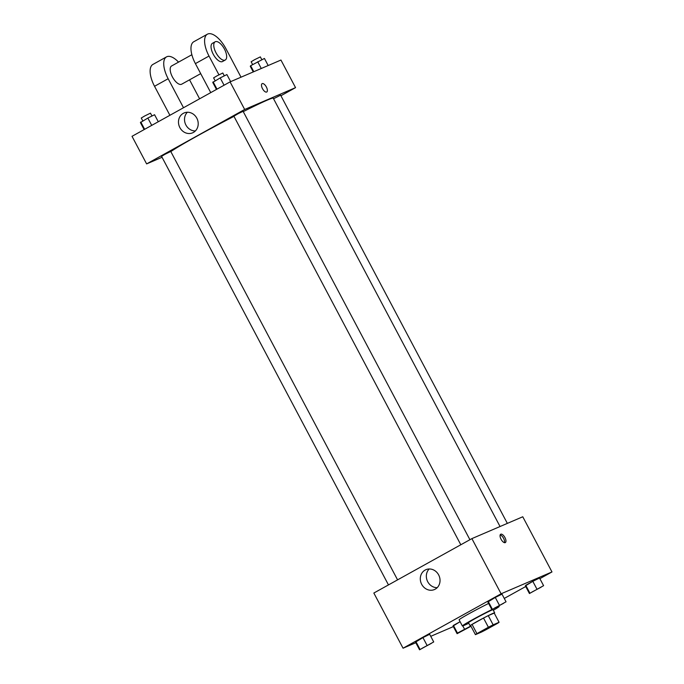 <?xml version="1.0" encoding="UTF-8"?>
<svg xmlns="http://www.w3.org/2000/svg" width="684" height="684" viewBox="0 0 684 684"><rect width="100%" height="100%" fill="white"/><g stroke="black" fill="none" stroke-linecap="round" stroke-linejoin="round"><path stroke-width="1.03" d="M495.43 623.936L487.453 628.835L478.056 633.341L495.43 623.936M488.393 627.254L476.928 633.623A13.441 0.539 -27.9 0 0 475.431 634.658L481.382 632.101A13.441 0.539 -27.9 0 0 486.119 629.673L497.584 623.312A13.441 0.539 -27.9 0 0 499.081 622.278L493.13 624.834A13.441 0.539 -27.9 0 0 488.393 627.254L483.528 618.062L472.063 624.424L476.928 633.623M499.081 622.278L494.216 613.078L488.265 615.634L493.13 624.834M475.431 634.658L470.558 625.458A13.441 0.539 -27.9 0 1 472.063 624.424M483.528 618.062A13.441 0.539 -27.9 0 1 488.265 615.634M494.258 613.163A13.885 0.556 152.1 0 0 494.66 612.779A13.885 0.556 152.1 0 0 482.126 618.781A13.885 0.556 152.1 0 0 470.113 625.766A13.885 0.556 152.1 0 0 470.66 625.655M470.113 625.766L468.489 622.705A13.885 0.556 -27.9 0 1 477.731 617.199A13.885 0.556 -27.9 0 1 491.659 610.162A13.885 0.556 -27.9 0 1 493.036 609.709L494.66 612.779M495.823 607.708A20.828 0.838 -27.9 0 1 497.106 607.135A20.828 0.838 -27.9 0 1 499.166 606.46A20.828 0.838 -27.9 0 1 493.326 610.256M468.788 623.252A20.828 0.838 -27.9 0 1 462.358 625.954A20.828 0.838 -27.9 0 1 472.387 619.789A20.828 0.838 -27.9 0 1 491.864 609.589M462.358 625.954L459.109 619.824A20.828 0.838 -27.9 0 1 469.139 613.659A20.828 0.838 -27.9 0 1 488.624 603.45M470.857 626.022L457.459 633.085L453.398 625.424L460.11 621.696L453.039 626.022L457.1 633.683L470.985 626.27M433.716 641.943L429.655 634.282L422.943 637.608L415.504 642.139L419.566 649.8L433.716 641.943L419.566 649.8M539.873 578.664L551.979 571.944L501.107 593.789L403.056 648.21L415.821 642.729M430.74 636.325L453.355 626.612M504.27 598.423L525.722 586.521M543.592 585.675L539.531 578.014L532.81 581.34L525.38 585.872L529.433 593.532L543.592 585.675L529.433 593.532M506.049 601.792L501.996 594.131L495.276 597.457L487.846 601.988L491.899 609.649L506.049 601.792L491.899 609.649M403.056 648.21L373.84 593.037L471.892 538.616L522.764 516.771L551.979 571.944M471.892 538.616L501.107 593.789M438.649 574.911A10.807 9.687 66.8 0 1 434.434 589.548A10.807 9.687 66.8 0 1 421.267 583.443A10.807 9.687 66.8 0 1 425.901 569.686A10.807 9.687 66.8 0 1 438.649 574.911M500.774 534.204A4.771 2.103 -119 0 1 504.903 537.487A4.771 2.103 -119 0 1 505.322 542.592A4.771 2.103 -119 0 1 501.167 539.445A4.771 2.103 -119 0 1 500.697 534.247A4.771 2.103 -119 0 1 500.774 534.204M500.175 534.931A4.771 2.103 -119 0 1 503.475 538.163A4.771 2.103 -119 0 1 504.476 542.668M437.196 587.667A10.807 9.687 66.8 0 1 427.303 580.844A10.807 9.687 66.8 0 1 429.176 568.977M243.256 111.629A59.012 2.368 -27.9 0 1 267.393 100.069A59.012 2.368 -27.9 0 1 273.241 98.154L500.047 526.526M170.829 151.609A59.012 2.368 -27.9 0 1 233.979 116.357M469.917 539.71L243.094 111.312L238.391 113.561L233.885 116.186L460.811 544.763M273.549 98.744L280.628 95.196L507.348 523.388M388.469 584.914L161.552 156.337L165.015 154.276L170.752 151.463L397.575 579.861M230.072 81.892L280.944 60.047L295.548 87.638L280.919 95.751L295.548 87.638L244.675 109.474L146.624 163.903L162.048 157.277L146.624 163.903L132.021 136.313L230.072 81.892L244.675 109.474L146.624 163.903M494.378 608.161L503.595 603.305M501.996 594.131L495.276 597.457L499.337 605.126M495.276 597.457L488.205 601.39L492.258 609.051M488.205 601.39L487.846 601.988M422.054 648.312L431.236 643.456M429.655 634.282L422.943 637.608L426.996 645.277M422.943 637.608L415.863 641.541L419.916 649.201M415.863 641.541L415.504 642.139M430.74 643.627L422.045 648.329L430.74 643.627M531.93 592.053L541.13 587.197M539.531 578.014L532.81 581.34L536.872 589.01M532.81 581.34L525.74 585.273L529.792 592.934M525.74 585.273L525.38 585.872M457.459 633.085L457.1 633.683M459.588 632.204L468.771 627.339M462.811 625.903L464.53 629.16M453.398 625.424L453.039 626.022M468.275 627.51L459.588 632.221L468.275 627.51M230.645 81.644L226.9 74.573L220.188 77.899L212.75 82.431L216.469 89.442M220.188 77.899L224.061 85.226M213.109 81.832L216.99 89.151M215.109 80.721L213.605 77.873L217.067 75.804L222.804 73L224.318 75.856M158.278 121.735L154.567 114.724L147.847 118.05L140.408 122.581L144.127 129.592M147.847 118.05L151.728 125.377M140.767 121.983L144.649 129.302M142.768 120.871L141.263 118.024L144.726 115.955L150.463 113.151L151.976 116.006M268.179 65.527L264.434 58.456L250.643 65.715L250.284 66.314L253.26 71.931M257.723 61.782L261.271 68.494M250.643 65.715L253.815 71.7M252.644 64.604L251.139 61.757L254.602 59.688L260.339 56.883L261.852 59.739M266.375 86.996A4.771 2.103 61 0 0 262.117 83.653A4.771 2.103 -119 0 1 266.375 86.996A4.771 2.103 -119 0 1 266.751 91.998A4.771 2.103 61 0 0 266.375 86.996M266.751 91.998A4.771 2.103 -119 0 1 262.596 88.852A4.771 2.103 -119 0 1 262.117 83.653M295.548 87.638L244.675 109.474M179.866 127.6A10.807 9.687 66.8 0 1 184.082 112.963A10.807 9.687 66.8 0 1 197.248 119.076A10.807 9.687 66.8 0 1 192.614 132.824A10.807 9.687 66.8 0 1 179.866 127.6M187.356 112.253A10.807 9.687 -113.2 0 0 185.903 125.01A10.807 9.687 -113.2 0 0 195.376 130.943M210.749 92.614L195.393 63.612L209.013 56.054A20.828 9.191 -119 0 1 207.38 34.2A20.828 9.191 -119 0 1 225.968 48.769L241.016 77.189M207.38 34.2L193.76 41.758A20.828 9.191 61 0 0 195.393 63.612M200.703 73.641L181.688 84.192A10.414 4.591 -119 0 1 172.616 77.318A10.414 4.591 -119 0 1 171.581 65.98A10.414 4.591 -119 0 1 171.769 65.886M169.897 115.288L154.541 86.287L168.153 78.728L183.509 107.73M189.553 79.823L199.6 98.804M168.153 78.728A20.828 9.191 -119 0 1 166.528 56.875A20.828 9.191 -119 0 1 178.541 62.116M225.267 60.004A10.414 4.591 -119 0 1 216.195 53.13A10.414 4.591 -119 0 1 215.161 41.792A10.414 4.591 -119 0 1 215.34 41.707A10.414 4.591 -119 0 1 224.343 48.872A10.414 4.591 -119 0 1 225.267 60.004L222.539 61.517A10.414 4.591 -119 0 1 213.468 54.643A10.414 4.591 -119 0 1 212.433 43.306A10.414 4.591 -119 0 1 212.621 43.212M218.94 74.812L209.013 56.054M154.541 86.287A20.828 9.191 -119 0 1 152.908 64.433L166.528 56.875M191.862 54.729L171.581 65.98M215.161 41.792L212.433 43.306"/></g></svg>
